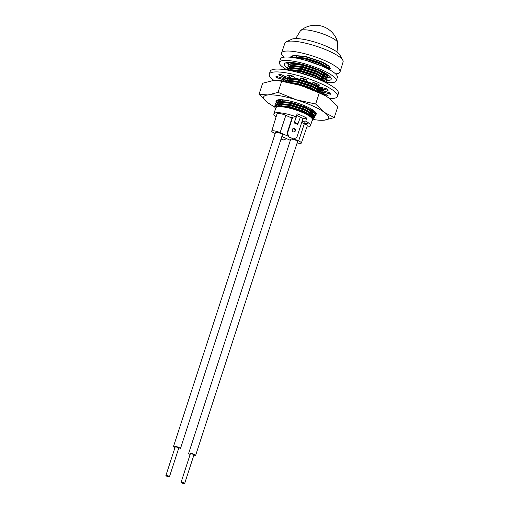 <?xml version="1.0" encoding="UTF-8"?>
<svg xmlns="http://www.w3.org/2000/svg" width="509" height="509" viewBox="0 0 509 509"><rect width="100%" height="100%" fill="white"/><g stroke="black" fill="none" stroke-linecap="round" stroke-linejoin="round"><path stroke-width="0.76" d="M335.539 73.869A30.75 6.719 -162 0 0 340.037 71.947L343.104 61.907A30.565 6.681 -162 0 0 342.799 60.227A30.565 6.681 -162 0 0 328.769 50.976A30.565 6.681 -162 0 0 286.198 41.833A30.565 6.681 -162 0 0 284.964 43.01L281.547 52.942A30.75 6.719 -162 0 0 284.054 57.142M340.037 71.947A30.75 6.719 -162 0 0 325.614 60.953A30.75 6.719 -162 0 0 281.547 52.942M342.799 60.227L339.764 54.756A25.864 5.656 -162 0 0 327.891 46.93A25.864 5.656 -162 0 0 291.873 39.193L286.198 41.833M292.249 56.474A24.699 5.402 -162 0 0 293.375 57.186M306.87 126.989A19.221 4.199 -162 0 0 310.42 125.774L312.367 119.78A19.221 4.199 -162 0 0 303.358 112.896A19.221 4.199 -162 0 0 275.814 107.902L273.867 113.895A19.221 4.199 -162 0 0 276.056 116.994M310.42 125.774A19.221 4.199 -162 0 0 305.782 121.091L306.742 118.12A19.221 4.199 -162 0 0 302.378 115.918A19.221 4.199 -162 0 0 297.135 113.806L296.168 116.777L291.638 117.235L292.166 117.477M328.878 68.855L328.254 67.614L319.709 62.582L305.731 58.109L294.457 56.963L292.669 57.479M329.934 69.968L327.974 67.621L319.633 62.817L305.654 58.338L294.387 57.193L292.535 57.498M323.139 72.157L323.469 72.183M322.222 66.17L306.482 60.558M322.922 72.373L323.972 72.45M323.374 74.333L326.002 74.206M323.743 74.581L326.212 74.371M326.466 74.295L326.854 74.129M321.624 76.369L322.21 76.42M322.687 76.445L324.997 76.369M325.652 76.235L326.733 75.548M326.746 74.81L325.582 73.353M321.548 76.605L322.611 76.681M326.702 75.669L326.371 74.499M326.842 77.794L327.898 76.967L327.274 75.357L324.042 72.488M320.937 78.481L321.523 78.532M322 78.558L324.627 78.431M324.965 78.354L326.046 77.667M326.059 76.923L325.512 76.07L316.961 71.037L302.982 66.564L291.714 65.419L289.926 65.928M320.861 78.717L321.93 78.793M325.092 78.52L326.014 77.782L325.989 77.177M326.154 79.907L327.211 79.08L326.587 77.47L325.226 76.076L316.884 71.273L302.906 66.794L291.638 65.648L289.786 65.954L287.381 67.309L287.553 68.537M321.682 80.689L324.055 80.524M324.278 80.467L325.359 79.779M325.372 79.035L324.825 78.182L316.274 73.15L302.295 68.677L291.027 67.532L289.239 68.047M322.21 80.925L324.201 80.702M324.405 80.638L325.327 79.9M325.302 79.296L324.997 78.73M325.467 82.019L326.524 81.198L325.9 79.589L324.538 78.189L316.197 73.385L302.219 68.906L290.951 67.767L289.099 68.066L286.701 69.428L286.65 69.937M324.685 81.154L324.138 80.295L315.586 75.262L301.608 70.789L290.34 69.644L288.552 70.159M324.615 81.408L324.309 80.842M325.805 82.643L323.851 80.307L315.51 75.497L301.532 71.025L290.264 69.879L288.673 70.293M320.498 80.161L314.899 77.381L300.921 72.902L297.078 72.157M318.278 79.213L314.823 77.61L300.272 73.01M318.112 87.173L319.181 87.249M321.529 88.922L322.611 88.235M318.939 89.374L321.402 89.17M321.656 89.094L322.579 88.356L322.553 87.752M316.814 91.168L317.4 91.213M317.883 91.245L320.505 91.117M320.842 91.035L321.923 90.347M321.968 90.233L321.389 88.751L318.672 86.645M316.064 85.207L311.457 83.152M316.795 91.404L317.807 91.474M318.252 91.493L320.715 91.283M321.892 90.468L321.567 89.298M322.032 92.593L323.088 91.766L322.464 90.157L321.103 88.763L312.761 83.953L298.783 79.48L287.515 78.335L285.664 78.64L283.265 79.996L283.437 81.217M320.39 93.077L321.236 92.46M321.319 92.11L320.702 90.863L312.151 85.836L298.172 81.357L286.904 80.218L284.716 81.02M321.281 92.345L320.416 90.876L312.074 86.066L298.096 81.593L286.828 80.447L285.04 80.963M319.875 92.829L311.463 87.949L297.485 83.476L288.298 82.216M319.213 92.511L311.387 88.184L297.409 83.705L289.621 82.503M310.636 110.192L311.215 110.243M311.699 110.268L313.245 110.268M310.827 110.453L311.623 110.504M312.068 110.517L313.538 110.472M309.949 112.311L310.528 112.355M311.012 112.381L313.748 112.234M309.873 112.54L310.935 112.616M311.381 112.629L313.9 112.406M309.262 114.423L309.841 114.468M310.325 114.5L312.634 114.423M313.289 114.29L314.365 113.602M313.417 114.461L314.416 113.488L313.83 112.005L305.285 106.973L291.307 102.5L280.033 101.355L277.513 102.665L277.564 103.982M309.453 114.678L310.248 114.729M310.694 114.748L312.87 114.601M314.339 113.723L313.55 112.018L305.209 107.208L291.231 102.735L279.956 101.59L277.437 102.901M312.602 116.402L313.678 115.715M312.73 116.574L313.767 115.365A21.143 4.619 -162 0 0 316.235 114.092A21.143 4.619 -162 0 0 306.329 106.521A21.143 4.619 -162 0 0 276.024 101.03A21.143 4.619 -162 0 0 277.43 103.613M313.703 114.996L313.143 114.118L304.598 109.091L290.62 104.612L279.346 103.467L276.75 105.013L276.877 106.095L278.658 105.586L289.933 106.725L303.911 111.204L312.456 116.23L313.016 117.115M313.652 115.836L312.863 114.131L304.522 109.32L290.544 104.848L279.269 103.702L276.75 105.013M312.634 116.784L303.835 111.439L289.856 106.96L277.602 106.012M292.331 62.741L292.872 63.25M293.388 63.682L293.706 63.924M291.842 62.518L292.573 63.281M292.7 65.795L293.019 66.043M298.229 63.466L292.401 63.307L290.607 63.816M290.175 66.011L290.957 66.965M302.651 64.478L291.339 63.733M290.009 66.081L291.199 67.512M289.157 66.851L289.398 67.964M289.487 68.123L290.27 69.078M291.326 70.026L291.644 70.267M290.652 65.846L289.85 66.164M289.322 68.2L290.512 69.625M288.469 68.963L288.711 70.077M289.965 67.964L289.163 68.282M288.425 69.078L288.558 70.159M288.215 78.475L289.831 79.678M292.758 76L291.428 75.905M286.147 76.738L285.753 77.298M285.727 77.419L285.963 78.532M293.394 76.312L291.358 76.14M287.528 80.587L289.144 81.79M308.53 82.051L298.859 79.245L287.591 78.1L285.803 78.615M286.529 78.532L285.727 78.85M284.995 79.646L285.123 80.727M281.477 99.719L282.966 100.82M279.963 100.788L280.51 101.304M280.752 101.507L281.343 101.978M279.021 99.904L280.211 101.336M278.97 99.739L278.124 100.788L279.562 99.7M278.168 100.674L278.41 101.787M279.282 102.907L279.823 103.416M278.334 102.023L279.524 103.448M279.746 103.651L280.262 104.078M277.481 102.786L277.723 103.9M278.595 105.019L279.136 105.528M276.794 104.899L277.036 106.018M297.148 142.94A5.828 1.272 -162 0 0 301.341 143.029L307.245 125.895A6.153 1.342 -162 0 0 304.369 123.687L301.691 122.484M291.956 118.113L285.854 115.378A6.153 1.342 -162 0 0 277.036 113.787L271.742 131.125A5.828 1.272 -162 0 0 274.478 133.205L275.184 133.523M302.022 121.473L305.782 121.091M296.168 116.777A19.221 4.199 -162 0 0 273.867 113.895M308.091 123.642L304.477 122.834L306.214 124.107L308.091 123.642M329.641 69.409L329.368 66.558C327.701 64.98 324.844 63.281 320.791 61.449L305.705 56.594L293.54 55.335L290.817 56.741L290.69 57.262M290.785 56.862L290.766 57.269M329.094 68.76L320.104 63.561L305.018 58.707L292.567 57.492M294.31 63.72L294.73 63.981M325.117 73.856L325.537 73.862M293.623 65.833L294.043 66.1M324.43 75.968L324.85 75.981M325.423 75.975L326.409 75.905M326.593 75.886L328.388 75.186M289.271 62.41L288.756 63.084L288.927 64.306M292.936 67.945L293.528 68.314M321.141 77.871L323.743 78.087M324.736 78.087L325.722 78.023M327.032 75.103L318.049 69.905L302.957 65.05L290.792 63.79L288.069 65.197L288.24 66.418M292.249 70.064L292.84 70.427M323.056 80.199L323.482 80.206M324.048 80.199L325.035 80.136M326.345 77.215L317.361 72.017L302.27 67.163L289.786 65.954M325.658 79.328L316.674 74.129L301.582 69.275L289.099 68.066M324.971 81.446L315.987 76.248L300.895 71.394L288.24 70.21M289.506 78.52L289.926 78.78M317.705 88.439L320.307 88.655M321.306 88.655L322.286 88.591M284.646 76.592L284.811 76.993M286.173 78.647L288.049 80.117M288.374 80.339L288.819 80.632M317.018 90.551L320.32 90.78M320.619 90.774L321.599 90.704M322.719 90.475L323.355 90.176M316.534 83.769L313.977 82.611M306.641 79.881L301.226 78.316M293.973 76.808L291.243 76.477M285.893 76.617L284.442 77.222M284.117 77.553L284.124 79.105M285.485 80.759L286.955 81.943M319.989 92.886L320.912 92.816M322.222 89.902L313.239 84.704L298.147 79.849L285.664 78.64M322.324 94.057L321.535 92.014L312.551 86.816L297.46 81.962L285.294 80.708L283.29 81.3L283.189 80.231L285.905 78.825L298.07 80.078L313.162 84.933L322.388 90.392L323.011 92.002L322.146 92.759M317.629 91.779L311.864 88.929L293.394 83.393M310.834 109.575L312.456 109.74M279.301 99.789L281.178 101.259M281.502 101.476L281.948 101.768M310.146 111.694L313.449 111.916M313.748 111.91L314.727 111.846M277.176 100.076L278.092 101.386M280.815 103.594L281.846 104.256M309.459 113.806L312.761 114.029M313.06 114.029L314.04 113.959M314.231 113.933L314.956 113.793M315.166 113.73L316.127 113.106M279.218 99.719L276.393 101.132L277.405 103.499M280.128 105.707L280.574 105.999M312.373 116.141L313.359 116.071M313.544 116.052L315.535 115.021L314.67 113.157L305.68 107.959L290.594 103.104L278.111 101.895L275.706 103.251L276.718 105.617M312.081 118.234L312.672 118.19M312.857 118.164L313.582 118.018M313.792 117.961L314.848 117.134L313.983 115.269L304.993 110.071L289.907 105.217L277.742 103.957L275.019 105.363L275.191 106.585M312.132 120.506L314.085 119.481L313.296 117.382L304.306 112.184L289.22 107.329L277.055 106.076L274.752 106.877C275.814 106.088 278.207 105.91 281.935 106.343C295.074 107.762 316.98 117.84 311.998 120.289M329.368 66.558L320.715 61.684L305.629 56.83L293.464 55.57L290.741 56.976M329.686 69.828L320.027 63.797L304.942 58.942L293.419 57.619M293.846 63.695L294.234 63.949M322.706 73.907L325.855 74.098M293.159 65.807L293.553 66.068M327.643 75.847L328.445 75.23M289.576 62.41L288.679 63.313L288.781 64.388M292.471 67.926L292.866 68.181M321.332 78.132L324.481 78.322M326.956 77.96L327.821 77.203L327.198 75.593L317.972 70.14L302.88 65.286L290.715 64.026L287.999 65.432L288.094 66.501M292.179 70.293L292.764 70.662M320.715 80.257L323.972 80.435M326.269 80.072L327.134 79.315L326.511 77.705L317.285 72.253L302.193 67.398L290.028 66.138L287.311 67.544L287.407 68.613M325.391 82.254L326.447 81.427L325.824 79.818L316.598 74.365L301.506 69.51L289.341 68.257L286.567 69.924M325.569 82.522L315.911 76.477L300.819 71.623L288.915 70.337M289.036 78.494L289.43 78.749M317.896 88.706L320.657 88.897M288.743 80.861L289.328 81.23M317.209 90.818L320.543 91.003M322.833 90.64L323.438 90.284M322.891 88.076L322.471 87.669M316.458 84.004L313.417 82.636M306.564 80.117L301.15 78.545M294.297 77.101L291.167 76.713M286.204 76.77L284.372 77.451M284.315 77.495L283.977 79.188M285.664 81.217L286.427 81.841M322.343 94.063L321.701 92.504L312.475 87.052L297.383 82.197L285.218 80.937L283.583 81.345M314.817 90.551L297.58 84.513M311.024 109.842L312.857 110.008M279.479 100.248L280.803 101.278M281.102 101.488L282.457 102.373M310.337 111.955L313.671 112.145M277.036 100.133L278.156 101.768M280.796 103.861L281.77 104.485M309.65 114.073L312.411 114.264M315.09 113.965L316.146 113.138M285.734 100.209L279.04 99.961L276.317 101.367L276.489 102.589M279.727 105.719L280.109 105.974M313.283 116.306L315.459 115.25L314.829 113.641L305.604 108.188L290.518 103.333L278.353 102.08L275.63 103.48L275.802 104.708M313.907 118.126L314.772 117.369L314.142 115.759L304.916 110.3L289.831 105.446L277.666 104.192L274.943 105.598L275.045 106.667M314.085 119.481L313.455 117.872L304.229 112.419L289.144 107.564L281.935 106.343M275.344 109.352L274.752 106.877M320.791 61.449L305.807 56.448L293.222 55.386M292.84 55.672L292.529 57.485M322.973 72.208A15.295 3.347 -162 0 0 323.298 72.093M326.835 68.321A24.699 5.402 -162 0 0 328.439 68.46M328.814 68.486A24.699 5.402 -162 0 0 330.36 68.53M301.341 143.029A5.828 1.272 -162 0 0 298.611 140.942L293.986 138.868M288.221 136.278L280.096 132.633A5.828 1.272 -162 0 0 271.742 131.125M281.846 136.514L290.359 140.338M300.367 117.248L303.135 118.489L306.742 118.12M307.996 123.929L304.477 122.834M337.015 51.988L337.798 43.004A19.698 4.307 -162 0 0 337.76 42.597A19.698 4.307 -162 0 0 323.33 34.058A19.698 4.307 -162 0 0 302.81 29.859A19.698 4.307 -162 0 0 300.641 30.534A19.698 4.307 -162 0 0 300.374 30.839L295.716 38.569M325.766 95.966L325.785 95.966A28.752 6.286 -162 0 0 328.095 95.724L322.394 93.052A21.652 4.734 -162 0 0 323.819 92.244L330.678 94.267A28.752 6.286 -162 0 0 330.723 94.152A28.752 6.286 -162 0 0 330.71 93.179L323.858 90.958A21.652 4.734 -162 0 0 322.496 89.285L328.254 90.157A28.752 6.286 -162 0 0 325.995 88.509L319.837 87.338A21.652 4.734 -162 0 0 316.051 85.251L319.429 85.251L319.168 84.742A28.752 6.286 -162 0 0 315.217 82.967L313.544 82.604L311.4 83.164A21.652 4.734 -162 0 0 306.208 81.224L306.972 80.129L305.845 79.461A28.752 6.286 -162 0 0 301.271 78.049L300.132 77.972L300.819 79.557A21.652 4.734 -162 0 0 295.608 78.278L293.534 76.414L291.867 75.739A28.752 6.286 -162 0 0 287.884 75.058L287.35 75.122L287.598 75.396L290.919 77.476A21.652 4.734 -162 0 0 287.082 77.203L280.968 74.575A28.752 6.286 -162 0 0 278.652 74.81L284.359 77.483A21.652 4.734 -162 0 0 282.928 78.291L276.075 76.267A28.752 6.286 -162 0 0 276.031 76.382A28.752 6.286 -162 0 0 276.043 77.362L282.896 79.576A21.652 4.734 -162 0 0 283.22 80.136M329.73 98.619A35.859 7.839 -162 0 0 337.473 96.347L338.402 93.497A35.859 7.839 -162 0 0 321.593 80.645A35.859 7.839 -162 0 0 270.203 71.336L269.274 74.187A35.859 7.839 -162 0 0 274.192 80.568M337.473 96.347A35.859 7.839 -162 0 0 320.67 83.501A35.859 7.839 -162 0 0 269.274 74.187M283.189 81.026L278.493 80.377A28.752 6.286 -162 0 0 278.977 80.759M316.598 83.565L316.051 85.251M322.999 87.739L322.496 89.285M324.208 91.054L323.819 92.244M323.24 90.437L323.043 91.047M322.63 92.32L322.394 93.052M283.462 77.832L282.896 79.576M284.817 76.083L284.359 77.483M291.504 75.669L290.919 77.476M301.309 78.055L300.819 79.557M306.666 79.818L306.208 81.224M288.482 64.605A24.604 5.376 18 0 1 286.338 62.696M287.248 67.945A24.604 5.376 18 0 1 284.429 63.969A24.604 5.376 18 0 1 319.69 70.357A24.604 5.376 18 0 1 331.225 79.169A24.604 5.376 18 0 1 326.549 80.727M286.631 69.631A29.897 6.534 18 0 1 279.39 62.333A29.897 6.534 18 0 1 322.248 70.096A29.897 6.534 18 0 1 336.258 80.81A29.897 6.534 18 0 1 325.709 82.413M279.39 62.333L280.504 58.904A29.897 6.534 18 0 1 323.355 66.673A29.897 6.534 18 0 1 337.372 77.381L336.258 80.81M330.43 77.018A24.604 5.376 18 0 1 327.694 77.304M293.782 132.054A1.845 1.616 84.2 0 0 293.407 128.421M295.335 130.896A1.845 1.616 84.2 0 0 292.3 129.534A1.845 1.616 84.2 0 0 295.335 130.896M303.008 118.432L296.83 137.455L293.718 139.002L288.908 136.845L287.47 133.25L292.707 117.127M296.155 116.777L294.157 122.917A7.686 3.328 114.2 0 1 294.374 122.3L296.881 115.505L300.418 117.095L297.918 123.884A7.686 3.328 -65.8 0 0 297.701 124.508L294.157 122.917M292.261 117.172L287.025 133.301L287.47 133.25M287.025 133.301L288.469 136.889L288.908 136.845M288.469 136.889L293.718 139.002M281.019 139.052L283.723 140.02L281.089 138.842M286.542 138.62L283.723 140.02M314.028 119.615A34.167 7.47 -162 0 0 317.96 120.099A34.167 7.47 -162 0 0 324.233 120.175A34.167 7.47 -162 0 0 324.456 112.406A34.167 7.47 -162 0 0 312.609 105.878A34.167 7.47 -162 0 0 296.353 99.796A34.167 7.47 -162 0 0 268.027 94.948A34.167 7.47 -162 0 0 267.81 102.716A34.167 7.47 -162 0 0 271.106 104.873A34.167 7.47 -162 0 0 274.745 106.884M317.96 120.099L324.233 120.175L334.26 117.617L324.456 112.406L315.675 104.033L296.353 99.796L278.06 92.39L268.027 94.948L259.03 94.337L267.81 102.716L271.106 104.873M311.61 115.428A21.143 4.619 -162 0 0 313.659 115.352M326.218 94.617L325.785 95.966L329.088 98.142L337.868 106.521L334.26 117.617M259.03 94.337L262.638 83.234L272.665 80.676L277.717 80.645L281.668 81.294L278.06 92.39M315.675 104.033L319.283 92.931L300.991 85.525L281.668 81.294M326.142 96.188L319.283 92.931M325.792 95.978A34.167 7.47 -162 0 0 300.991 85.525A34.167 7.47 -162 0 0 278.945 80.759L277.717 80.645M165.909 475.527A1.877 0.414 -162 0 0 165.896 475.552A1.877 0.414 -162 0 0 167.493 476.507A1.877 0.414 -162 0 0 169.452 476.736A1.877 0.414 -162 0 0 169.465 476.717A1.877 0.414 -162 0 0 167.868 475.762A1.877 0.414 -162 0 0 165.909 475.527M178.729 448.2A1.877 0.414 -162 0 0 178.742 448.174A1.877 0.414 -162 0 0 177.138 447.226A1.877 0.414 -162 0 0 175.179 446.991A1.877 0.414 -162 0 0 175.166 447.017A1.877 0.414 -162 0 0 175.16 447.042L165.896 475.552M275.496 132.601A3.627 0.795 18 0 1 275.503 132.544A3.627 0.795 18 0 1 275.528 132.499A3.627 0.795 18 0 1 279.32 132.951A3.627 0.795 18 0 1 282.406 134.79A3.627 0.795 18 0 1 282.38 134.834M174.956 447.659A3.627 0.795 18 0 1 173.505 446.476A3.627 0.795 18 0 1 173.524 446.425A3.627 0.795 18 0 1 177.317 446.877A3.627 0.795 18 0 1 180.402 448.715A3.627 0.795 18 0 1 180.383 448.766A3.627 0.795 18 0 1 178.532 448.817M181.083 482.341A1.877 0.414 -162 0 0 181.07 482.367A1.877 0.414 -162 0 0 182.667 483.315A1.877 0.414 -162 0 0 184.633 483.55A1.877 0.414 -162 0 0 184.646 483.525A1.877 0.414 -162 0 0 183.043 482.577A1.877 0.414 -162 0 0 181.083 482.341M193.904 455.014A1.877 0.414 -162 0 0 193.916 454.989A1.877 0.414 -162 0 0 192.319 454.034A1.877 0.414 -162 0 0 190.353 453.799A1.877 0.414 -162 0 0 190.341 453.824A1.877 0.414 -162 0 0 190.341 453.85L181.07 482.367M290.671 139.409A3.627 0.795 18 0 1 290.677 139.358A3.627 0.795 18 0 1 290.703 139.307A3.627 0.795 18 0 1 294.495 139.759A3.627 0.795 18 0 1 297.58 141.597A3.627 0.795 18 0 1 297.555 141.648M190.131 454.467A3.627 0.795 18 0 1 188.68 453.284A3.627 0.795 18 0 1 188.705 453.233A3.627 0.795 18 0 1 192.491 453.691A3.627 0.795 18 0 1 195.583 455.53A3.627 0.795 18 0 1 195.558 455.574A3.627 0.795 18 0 1 193.706 455.631M298.611 140.942L304.369 123.687M280.096 132.633L285.854 115.378M327.802 65.356A23.369 5.109 18 0 1 326.11 65.177M279.524 74.677L279.288 75.408M277.908 76.579L277.43 78.062M327.783 89.781L327.599 90.36M329.756 92.619L329.272 94.101M324.519 93.923L324.157 95.037M281.216 80.613L281.095 80.988M276.419 76.191L276.043 77.362M287.712 75.039L287.598 75.396M294.374 122.3L297.918 123.884M295.112 63.44L295.004 63.765M290.563 77.432L290.378 78.004M289.615 80.352L289.506 80.676M283.271 99.872L282.819 101.259M282.743 101.488L282.132 103.372M282.056 103.607L281.445 105.484M281.369 105.719L281.267 106.044M296.053 58.064L296.353 57.078M296.423 56.849L296.836 55.487M326.714 76.089L326.314 76.153M315.039 112.025L314.638 112.088M314.352 114.137L313.951 114.207M313.665 116.249L313.264 116.319M292.051 63.58L290.474 63.841M289.99 69.918L288.412 70.185M320.416 90.876L321.535 92.014M286.554 80.492L284.976 80.753M279.123 99.726L278.798 99.777M313.55 112.018L314.67 113.157M279.689 101.628L278.111 101.895M312.863 114.131L313.983 115.269M279.002 103.747L277.424 104.008M312.176 116.243L313.296 117.382M278.315 105.859L276.737 106.12M325.919 65.744L326.358 64.458M321.586 76.496L321.096 77.992M320.899 78.609L320.409 80.11M318.15 87.064L317.661 88.566M317.584 88.795L316.973 90.678M311.056 108.901L310.795 109.702M310.592 110.319L310.108 111.815M310.032 112.05L309.905 112.432M309.828 112.667L309.421 113.933M309.345 114.162L309.217 114.55M337.76 42.597A23.128 23.128 0 0 0 300.641 30.534M326.097 65.228L327.904 65.426M275.503 132.544L173.505 446.476M282.406 134.79L180.402 448.715M169.465 476.717L178.742 448.174M290.677 139.358L188.68 453.284M297.58 141.597L195.583 455.53M184.646 483.525L193.916 454.989"/></g></svg>
